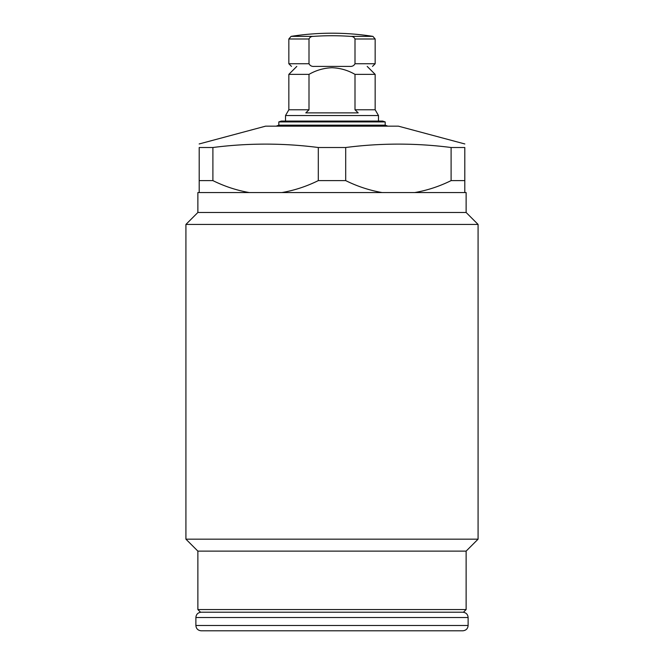 <?xml version="1.0" encoding="UTF-8"?>
<svg xmlns="http://www.w3.org/2000/svg" width="664" height="664" viewBox="0 0 664 664"><rect width="100%" height="100%" fill="white"/><g stroke="black" fill="none" stroke-linecap="round" stroke-linejoin="round"><path stroke-width="1" d="M309.001 38.993L288.84 38.993L291.089 36.371A265.6 265.6 0 0 1 372.911 36.371L375.16 38.993L354.999 38.993L354.999 63.744C353.912 65.786 352.086 66.666 349.521 66.4L314.479 66.4C311.931 66.674 310.096 65.786 309.001 63.744L309.001 38.993C309.831 37.176 311.35 36.296 313.557 36.371A263.077 263.077 0 0 1 350.443 36.371C352.65 36.296 354.169 37.176 354.999 38.993M332 66.4L349.521 66.4M288.84 109.784L288.84 74.368L309.001 74.368L309.001 109.784L288.84 109.784L285.52 115.536L378.48 115.536L378.48 121.089M309.001 109.784L305.797 112.88L358.203 112.88L354.999 109.784L354.999 74.368C347.886 70.26 340.225 68.043 332 67.728C323.841 68.035 316.172 70.243 309.001 74.368M354.999 74.368L375.16 74.368L367.192 66.4M354.999 109.784L375.16 109.784L378.48 115.536M213.144 630.8L462.808 630.8C466.062 630.451 467.838 628.683 468.12 625.488L468.12 617.52C467.838 614.324 466.062 612.557 462.808 612.208L332 612.208L463.472 612.208L466.128 609.552L466.128 551.12L478.08 539.168L478.08 224.432L185.92 224.432L185.92 539.168L478.08 539.168M468.12 625.488L195.88 625.488C196.162 628.683 197.938 630.451 201.192 630.8L405.447 630.8M466.128 609.552L197.872 609.552L197.872 551.12L466.128 551.12M199.2 192.56L197.872 192.56L197.872 212.48L466.128 212.48L466.128 192.56L414.701 192.56C427.284 190.377 439.41 186.393 451.105 180.608L464.8 180.608L464.8 147.508L451.105 147.508C415.971 142.984 380.829 142.984 345.695 147.508L345.695 180.608C357.39 186.393 369.516 190.377 382.099 192.56L281.901 192.56C294.484 190.377 306.61 186.393 318.305 180.608L318.305 147.508C283.171 142.984 248.029 142.984 212.895 147.508L212.895 180.608C224.59 186.393 236.716 190.377 249.299 192.56L199.2 192.56L199.2 147.508L212.895 147.508M345.695 147.508L318.305 147.508M318.305 180.608L345.695 180.608M199.2 180.608L212.895 180.608M258.553 630.8L275.294 630.8M241.696 630.8L332 630.8M209.16 612.208L332 612.208L200.528 612.208L197.872 609.552M414.701 192.56L382.099 192.56M281.901 192.56L249.299 192.56M281.32 121.089L382.68 121.089L385.195 121.927L278.805 121.927L281.32 121.089M385.195 121.927L385.195 125.172L278.805 125.172L278.805 121.927M464.841 143.963L398.4 126.16L265.6 126.16L199.158 143.963M451.105 180.608L451.105 147.508M464.8 180.608L464.8 192.56M354.999 63.744L375.16 63.744L375.16 38.993M288.84 38.993L288.84 63.744L309.001 63.744M291.089 36.371L313.557 36.371M350.443 36.371L372.911 36.371M195.88 625.488L195.88 617.52L468.12 617.52M288.84 63.744L291.496 66.4M375.16 63.744L372.504 66.4M375.16 109.784L375.16 74.368M296.808 66.4L288.84 74.368M285.52 121.089L285.52 115.536M195.88 617.52C196.162 614.324 197.938 612.557 201.192 612.208M197.872 551.12L185.92 539.168M278.805 125.172L276.174 126.16M385.195 125.172L387.826 126.16M197.872 212.48L185.92 224.432M466.128 212.48L478.08 224.432"/></g></svg>
